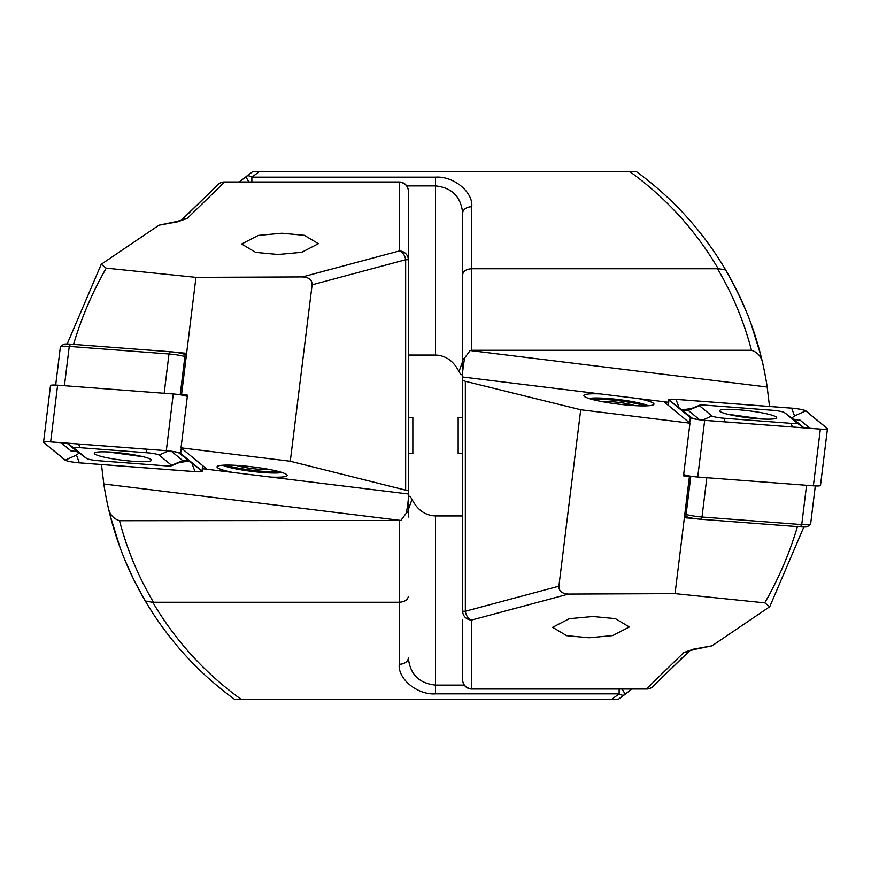 <?xml version="1.0" encoding="UTF-8"?>
<svg xmlns="http://www.w3.org/2000/svg" width="871" height="871" viewBox="0 0 871 871"><rect width="100%" height="100%" fill="white"/><g stroke="black" fill="none" stroke-linecap="round" stroke-linejoin="round"><path stroke-width="1.31" d="M67.165 344.001L101.254 264.283L106.251 268.148L195.953 277.359L302.455 276.924C308.987 277.283 312.199 279.907 312.112 284.806L290.283 461.249L181.026 447.836L187.494 395.162L180.253 394.334L180.961 394.911M158.947 225.197L175.811 221.691A9.058 4.943 80 0 1 177.39 221.865L158.947 225.197L101.254 264.283M202.497 468.707L207.08 469.273A31.715 3.865 -173 0 0 206.895 469.11L181.026 447.836M222.736 465.223A31.715 3.865 -173 0 0 252.546 471.472A31.715 3.865 -173 0 0 282.041 472.507M252.187 474.815L232.753 472.43A35.341 4.311 7 0 1 217.358 466.344A35.341 4.311 7 0 1 252.111 466.812A35.341 4.311 7 0 1 286.984 474.902A35.341 4.311 7 0 1 270.576 477.068L252.187 474.815M302.455 276.924L399.256 250.99L399.256 181.974A9.058 9.058 0 0 1 408.314 191.043L408.314 493.988L270.576 477.068M181.179 220.363L218.567 184.053L181.647 220.167L175.811 221.691M281.899 233.232L258.328 235.399L241.648 244.022L255.682 252.394L278.143 254.484L301.714 252.318L318.383 243.695L304.349 235.312L281.899 233.232M231.087 696.8L234.364 699.217L618.508 699.217L624.638 694.644A9.058 1.459 -127.4 0 0 622.057 689.026M180.253 394.334L185.305 353.169L177.151 352.559M408.314 251.36L408.314 191.043A9.058 8.754 -0 0 0 399.256 182.289L224.337 182.289L187.254 218.425A9.058 8.536 -138.9 0 0 181.408 220.276M177.39 221.865L187.254 218.425M232.753 472.43L207.08 469.273M290.283 461.249L408.314 490.809M110.203 515.697L120.22 548.055M115.941 535.654L113.197 526.715M123.943 557.701L129.256 570.102M120.503 548.817L116.681 537.93M133.807 579.748L124.793 559.792M139.512 590.778L134.951 582.024M134.504 581.153L129.659 571.006M145.751 601.796L134.853 581.839M152.588 612.825L146.6 603.211M146.502 603.048L140.754 593.053M229.149 695.341L227.059 693.741M234.364 699.217C197.957 672.564 168.266 639.826 145.283 601.001C127.993 571.561 115.603 540.194 108.102 506.889A326.244 326.244 0 0 1 103.812 483.982L101.482 464.537M408.314 494.924C408.651 497.831 407.987 503.895 406.311 513.128A9.058 5.193 -0 0 0 408.314 509.862L408.314 493.988M408.314 509.862L408.314 517.058M611.91 699.217L619.129 693.849L435.5 693.849C417.568 695.178 397.633 678.901 399.256 664.257L399.256 602.253L153.481 602.253C138.358 576.656 127.035 549.47 119.512 520.716L400.856 520.455L103.812 483.982M406.311 513.128L400.856 520.455M399.256 520.716L399.256 602.253C404.71 601.872 407.737 599.923 408.314 596.406M405.657 489.687L405.657 259.743L408.314 259.743A9.058 8.754 0 0 0 399.256 250.99A9.058 6.293 75 0 1 405.657 259.743L312.112 284.806M119.512 520.716C113.067 518.593 109.267 513.988 108.102 506.889L109.866 514.358M147.678 605.007L145.283 601.001L152.817 602.34C175.474 640.762 204.859 673.054 240.973 699.217M153.481 602.253L152.817 602.34M408.314 509.731L411.994 499.388C417.438 509.992 425.277 515.512 435.5 515.959L462.686 515.959M411.994 499.388L410.11 496.296L408.314 496.296M399.256 664.257A9.058 6.413 0 0 0 408.314 657.845C410.045 674.285 419.103 683.365 435.5 685.096L464.287 685.096M631.78 689.026L624.638 694.644A9.058 4.703 52.6 0 1 619.129 693.849L619.129 689.026M224.337 182.289A9.058 8.351 -129.6 0 0 218.567 184.053A9.058 9.058 0 0 1 224.337 181.974L224.337 182.289M432.07 515.697L462.686 515.697M181.582 394.432L195.953 277.359M106.251 268.148C92.326 292.318 81.406 317.839 73.469 344.687M279.362 471.712A31.715 3.865 7 0 1 244.544 469.197A31.715 3.865 7 0 1 225.524 465.103M268.812 469.349A18.128 2.21 7 0 1 248.028 467.999A18.128 2.21 7 0 1 236.335 465.364M107.884 451.94L143.323 456.774M184.892 356.566A13.598 1.655 -173 0 0 168.996 353.996L69.255 346.418A13.598 1.655 -173 0 0 60.502 346.702A13.598 1.655 -173 0 0 60.382 346.887L55.69 385.069M60.502 346.702L63.507 344.393A10.877 1.328 7 0 1 70.507 344.165L170.248 351.742A10.877 1.328 7 0 1 184.576 354.497L185.088 354.922M150.988 459.55A28.776 3.506 -173 0 0 120.59 452.964A28.776 3.506 -173 0 0 94.308 453.258A28.776 3.506 -173 0 0 94.732 453.976A28.776 3.506 -173 0 0 125.141 460.552A28.776 3.506 -173 0 0 151.423 460.269A28.776 3.506 -173 0 0 150.988 459.55M79.947 447.683A9.058 1.1 -173 0 0 74.166 448.217L86.588 458.44A9.058 1.1 -173 0 0 86.632 458.473A9.058 1.1 -173 0 0 98.532 460.737L165.784 465.843A9.058 1.1 -173 0 0 171.467 465.735A9.058 1.1 -173 0 0 171.565 465.299L159.132 455.087A9.058 1.1 -173 0 0 147.199 452.789L79.947 447.683L78.586 444.025M50.649 441.88A10.877 1.328 -173 0 0 43.55 442.261A10.877 1.328 -173 0 0 43.713 442.522L65.085 460.106A10.877 1.328 -173 0 0 79.413 462.86L195.082 471.647A10.877 1.328 -173 0 0 202.181 471.265A10.877 1.328 -173 0 0 202.018 470.993L180.645 453.421A10.877 1.328 -173 0 0 166.317 450.666L50.649 441.88L57.617 385.189A10.877 1.328 -173 0 0 50.507 385.559L43.55 442.261M187.319 396.545A10.877 1.328 -173 0 0 173.275 393.975L57.617 385.189M79.348 462.828L195.017 471.614A10.692 1.306 -173 0 0 201.843 470.971L180.46 453.399A10.692 1.306 -173 0 0 180.417 453.366A10.692 1.306 -173 0 0 166.383 450.688L50.714 441.913A10.692 1.306 -173 0 0 44.007 442.033A10.692 1.306 -173 0 0 43.888 442.544L65.26 460.128A10.692 1.306 -173 0 0 79.348 462.828L76.463 455.076L65.26 460.128M79.185 453.007L76.463 455.076M77.497 451.777L70.932 450.884L60.959 442.686M178.457 452.593L201.843 470.971M188.441 461.107L179.099 462.61M182.975 460.509L171.565 465.299M66.969 443.143L76.615 451.167M408.314 453.628L412.843 453.628L412.843 417.372L408.314 417.372M803.835 526.999L769.746 606.717L764.749 602.852L675.047 593.641L568.545 594.076C562.013 593.717 558.801 591.093 558.888 586.194L580.717 409.751L689.974 423.164L683.506 475.838L690.747 476.666L690.039 476.089M712.053 645.803L695.189 649.309A9.058 4.943 -100 0 1 693.61 649.135L712.053 645.803L769.746 606.717M668.503 402.293L663.92 401.727A31.715 3.865 7 0 0 664.105 401.89L689.974 423.164M648.264 405.777A31.715 3.865 7 0 0 618.454 399.528A31.715 3.865 7 0 0 588.959 398.493M618.813 396.185L638.247 398.57A35.341 4.311 -173 0 1 653.642 404.656A35.341 4.311 -173 0 1 618.889 404.188A35.341 4.311 -173 0 1 584.016 396.098A35.341 4.311 -173 0 1 600.424 393.932L618.813 396.185M568.545 594.076L471.744 620.01L471.744 689.026A9.058 9.058 0 0 1 462.686 679.957L462.686 619.64M580.717 409.751L465.343 381.313L462.686 380.192L462.686 376.076L462.686 377.012L600.424 393.932M239.22 181.974L252.492 171.783L259.09 171.783L251.871 177.151L435.5 177.151C453.432 175.822 473.367 192.099 471.744 206.743L471.744 268.747L717.519 268.747C732.642 294.344 743.965 321.53 751.488 350.284L471.744 350.284L470.144 350.545L464.689 357.872C463.013 367.105 462.349 373.169 462.686 376.076L462.686 213.155C460.955 196.715 451.897 187.635 435.5 185.904L406.713 185.904M689.821 650.637L652.433 686.947L689.353 650.833L695.189 649.309M589.101 637.768L612.672 635.601L629.352 626.978L615.318 618.606L592.857 616.516L569.286 618.682L552.617 627.305L566.651 635.688L589.101 637.768M259.09 171.783L636.636 171.783L639.913 174.2M690.747 476.666L685.695 517.831L693.849 518.441M462.686 679.957A9.058 8.754 180 0 0 471.744 688.711L646.663 688.711L683.746 652.575A9.058 8.536 41.1 0 0 689.592 650.724M693.61 649.135L683.746 652.575M638.247 398.57L663.92 401.727M760.797 355.303L750.78 322.945M755.059 335.346L757.803 344.285M747.057 313.299L741.744 300.898M750.497 322.183L754.319 333.07M737.193 291.252L746.207 311.208M731.488 280.222L741.341 299.994M725.249 269.204L736.147 289.161M718.412 258.175L724.4 267.789M724.498 267.952L730.246 277.947M641.851 175.659L643.941 177.259M636.636 171.783C673.043 198.436 702.734 231.174 725.717 269.999C743.007 299.439 755.397 330.806 762.898 364.111A326.244 326.244 0 0 1 767.188 387.018L769.518 406.463M464.689 357.872A9.058 5.193 180 0 0 462.686 361.138L462.686 213.155A9.058 6.413 180 0 1 471.744 206.743M462.686 611.257A9.058 8.754 180 0 0 471.744 620.01A9.058 6.293 -105 0 1 465.343 611.257L462.686 611.257L462.686 380.192M471.744 350.284L471.744 268.747C466.29 269.128 463.263 271.077 462.686 274.594M751.488 350.284C757.933 352.407 761.733 357.012 762.898 364.111L761.134 356.642M723.322 265.993L725.717 269.999L718.183 268.66C695.526 230.238 666.141 197.946 630.027 171.783M717.519 268.747L718.183 268.66M462.686 361.269L459.006 371.612C453.562 361.008 445.723 355.488 435.5 355.041L408.314 355.041M459.006 371.612L460.89 374.704L462.686 374.704M251.871 181.974L251.871 177.151A9.058 4.703 -127.4 0 0 246.362 176.356A9.058 1.459 52.6 0 0 248.943 181.974M646.663 688.711A9.058 8.351 50.4 0 0 652.433 686.947A9.058 9.058 0 0 1 646.663 689.026L646.663 688.711M438.93 355.303L408.314 355.303M689.418 476.568L675.047 593.641M764.749 602.852C778.674 578.682 789.594 553.161 797.531 526.313M591.638 399.288A31.715 3.865 -173 0 1 626.456 401.803A31.715 3.865 -173 0 1 645.476 405.897M602.188 401.651A18.128 2.21 -173 0 1 622.972 403.001A18.128 2.21 -173 0 1 634.665 405.636M763.116 419.06L727.677 414.226M686.108 514.434A13.598 1.655 7 0 0 702.004 517.004L801.745 524.582A13.598 1.655 7 0 0 810.498 524.298A13.598 1.655 7 0 0 810.618 524.113L815.31 485.931M810.498 524.298L807.493 526.607A10.877 1.328 -173 0 1 800.493 526.835L700.752 519.258A10.877 1.328 -173 0 1 686.424 516.503L685.913 516.078M720.012 411.45A28.776 3.506 7 0 0 750.41 418.036A28.776 3.506 7 0 0 776.692 417.742A28.776 3.506 7 0 0 776.268 417.024A28.776 3.506 7 0 0 745.859 410.448A28.776 3.506 7 0 0 719.577 410.731A28.776 3.506 7 0 0 720.012 411.45M791.053 423.317A9.058 1.1 7 0 0 796.834 422.783L784.412 412.56A9.058 1.1 7 0 0 784.368 412.527A9.058 1.1 7 0 0 772.468 410.263L705.216 405.157A9.058 1.1 7 0 0 699.533 405.265A9.058 1.1 7 0 0 699.435 405.701L711.868 415.913A9.058 1.1 7 0 0 723.801 418.211L791.053 423.317L792.414 426.975M820.351 429.12A10.877 1.328 7 0 0 827.45 428.739A10.877 1.328 7 0 0 827.287 428.478L805.915 410.894A10.877 1.328 7 0 0 791.587 408.14L675.918 399.354A10.877 1.328 7 0 0 668.819 399.735A10.877 1.328 7 0 0 668.982 400.007L690.355 417.579A10.877 1.328 7 0 0 704.683 420.334L820.351 429.12L813.383 485.811A10.877 1.328 7 0 0 820.493 485.441L827.45 428.739M683.681 474.455A10.877 1.328 7 0 0 697.725 477.025L813.383 485.811M791.652 408.172L675.983 399.386A10.692 1.306 7 0 0 669.157 400.029L690.54 417.601A10.692 1.306 7 0 0 690.583 417.634A10.692 1.306 7 0 0 704.617 420.312L820.286 429.087A10.692 1.306 7 0 0 826.993 428.968A10.692 1.306 7 0 0 827.112 428.456L805.74 410.872A10.692 1.306 7 0 0 791.652 408.172L794.537 415.924L805.74 410.872M791.815 417.993L794.537 415.924M793.503 419.223L800.068 420.116L810.041 428.314M692.543 418.407L669.157 400.029M682.559 409.893L691.901 408.39M688.025 410.491L699.435 405.701M804.031 427.857L794.385 419.833M462.686 417.372L458.157 417.372L458.157 453.628L462.686 453.628M435.5 515.959L435.5 693.849M164.173 393.278L168.996 353.996L170.248 351.742M70.507 344.165L69.255 346.418L64.432 385.711M185.066 355.118L184.576 354.497M173.275 393.975L166.317 450.666M181.299 448.064L180.645 453.421M202.671 465.637L202.018 470.993M45.586 441.782L43.888 442.544M192.132 463.862L195.017 471.614M67.274 443.165L74.166 448.217M145.838 449.131L147.199 452.789M168.473 450.873L159.132 455.087M188.68 460.999L182.485 460.389L171.337 451.222M70.932 450.884L77.127 451.505L86.588 458.44M465.343 381.313L465.343 611.257L558.888 586.194M435.5 355.041L435.5 177.151M470.144 350.545L767.188 387.018M706.827 477.722L702.004 517.004L700.752 519.258M800.493 526.835L801.745 524.582L806.568 485.289M686.424 516.503L685.934 515.882M697.725 477.025L704.683 420.334M689.701 422.936L690.355 417.579M668.329 405.363L668.982 400.007M825.414 429.218L827.112 428.456M678.868 407.138L675.983 399.386M803.726 427.835L796.834 422.783M725.162 421.869L723.801 418.211M702.527 420.127L711.868 415.913M682.32 410.001L688.515 410.611L699.663 419.778M800.068 420.116L793.873 419.495L784.412 412.56M399.256 181.974L224.337 181.974M202.856 465.789L202.181 471.265M171.467 465.735L183.248 460.911C187.069 460.563 188.844 460.65 188.593 461.184L188.169 460.911M86.632 458.473L77.214 451.57M471.744 689.026L646.663 689.026M668.144 405.211L668.819 399.735M699.533 405.265L687.752 410.089C683.931 410.437 682.156 410.35 682.407 409.816L682.831 410.089M784.368 412.527L793.786 419.43"/></g></svg>
